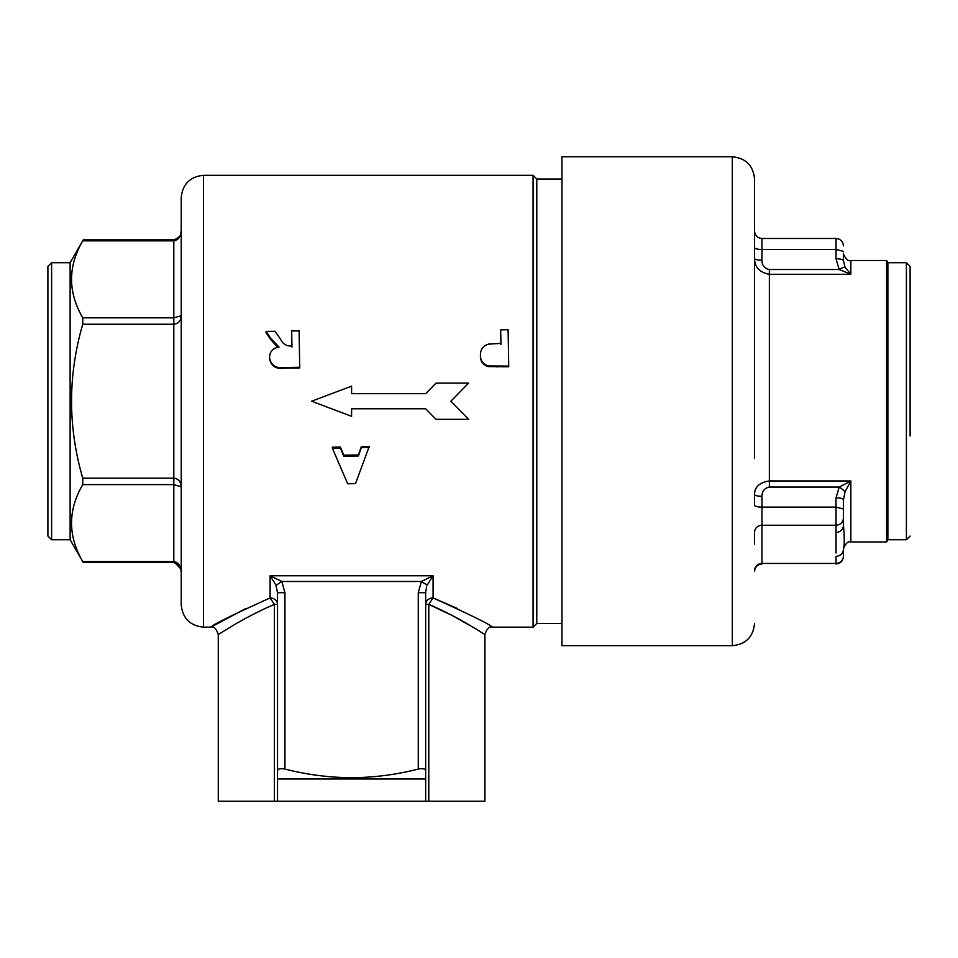 <?xml version="1.0" encoding="UTF-8"?>
<svg xmlns="http://www.w3.org/2000/svg" width="958" height="958" viewBox="0 0 958 958"><rect width="100%" height="100%" fill="white"/><g stroke="black" fill="none" stroke-linecap="round" stroke-linejoin="round"><path stroke-width="1.44" d="M340.401 447.087L343.754 455.17L358.436 454.918L361.31 446.727L369.177 446.608L355.514 483.622L347.67 483.766L332.342 448.128L332.342 447.23L340.401 447.087L340.401 447.997L332.342 448.128M343.754 456.236L358.436 455.972L358.436 454.918L343.754 455.17L343.754 456.236L340.401 447.997M246.026 608.39L210.856 627.143C212.688 624.7 232.435 614.964 270.12 597.936L274.407 604.378C258.528 611.06 241.392 620.461 233.62 625.155L218.268 634.555C216.245 628.58 213.778 626.113 210.856 627.143L203.455 627.143C190.055 625.73 182.643 618.329 181.23 604.917L181.23 197.528C182.643 184.128 190.055 176.715 203.455 175.302L203.455 627.143M456.87 608.246L433.076 597.936C470.713 614.94 490.46 624.676 492.328 627.143C489.418 626.113 486.951 628.58 484.928 634.555L475.695 628.795M533.067 175.302L536.779 179.002L536.779 623.442L533.067 627.143L533.067 175.302L203.455 175.302M450.847 401.222L468.63 419.329L450.847 401.222L468.63 383.116L450.847 401.222M351.598 408.779L351.598 416.323L351.598 408.779L425.663 408.779L436.034 419.329L468.63 419.329M466.857 384.924L457.96 393.978M276.036 585.326L281.796 581.482L284.933 592.703L284.933 769.058C280.311 768.196 277.832 768.807 277.521 770.903L277.521 778.998L425.663 778.998L425.663 592.703L426.573 586.871M284.933 769.058C306.799 774.663 329.025 777.549 351.598 777.704C374.171 777.549 396.396 774.663 418.263 769.058C422.885 768.196 425.352 768.807 425.663 770.903M561.963 401.222L561.963 645.668L732.331 645.668L732.331 156.789L561.963 156.789L561.963 401.222M173.817 561.592L173.817 562.586C179.697 564.885 182.164 568.118 181.23 572.285C180.787 565.795 178.32 562.226 173.817 561.592L173.817 484.616L181.23 486.76C180.787 481.563 178.32 478.713 173.817 478.198L173.817 324.247C178.32 323.744 180.787 320.894 181.23 315.697L173.817 317.828L173.817 239.859L83.31 239.859L70.126 262.708L70.126 539.737L83.31 562.586L82.759 561.592L173.817 561.592L180.87 568.98M82.759 484.616L82.759 478.198L173.817 478.198L173.817 484.616L82.759 484.616C67.814 510.183 67.814 535.845 82.759 561.592M82.759 324.247L82.759 317.828L173.817 317.828L173.817 324.247L82.759 324.247C67.826 375.56 67.826 426.885 82.759 478.198M173.817 239.859C179.697 237.56 182.164 234.327 181.23 230.159C180.787 236.65 178.32 240.219 173.817 240.853L82.759 240.853C67.814 266.42 67.814 292.082 82.759 317.828M886.593 260.492L887.874 262.708L887.874 539.737L886.593 541.965L886.593 260.492L850.848 260.492L850.848 274.287L845.028 267.15L843.435 260.672A7.413 1.916 180 0 0 836.023 258.756L839.208 269.521L850.848 274.287L769.358 274.287L769.358 480.952C759.55 482.449 754.617 486.939 754.545 494.412L754.545 505.201A7.413 1.916 0 0 0 761.957 507.105L761.957 496.316C761.993 491.238 764.46 488.149 769.358 487.059L769.358 480.952L850.848 480.952L839.208 487.059A7.413 1.605 33.5 0 1 845.028 491.861L850.848 480.952L850.848 541.965C848.513 540.935 846.07 542.994 843.543 548.132L843.435 549.126C844.549 545.904 844.549 537.941 843.435 525.259L843.435 499.741L845.028 491.861M351.598 416.323L311.601 401.222L351.598 386.134L351.598 393.678L425.663 393.678L436.034 383.116L468.63 383.116M500.914 344.521L500.687 329.851L508.099 329.732L508.734 366.782L488.017 366.591C483.024 364.878 480.485 361.394 480.413 356.148L480.413 355.262C480.449 360.567 482.988 364.112 488.017 365.908L508.734 366.1M291.939 347.083L291.675 330.977L299.088 330.857L299.722 367.92L284.119 368.183C275.76 369.261 270.898 365.968 269.521 358.292L269.521 357.454C270.803 365.214 275.664 368.567 284.119 367.537L299.722 367.273M277.724 347.371L270.695 339.539L266.073 332.761L266.073 331.408L270.695 338.33L279.029 347.095C272.97 348.041 269.797 351.49 269.521 357.454M500.687 329.851L500.914 343.395L488.424 344.138C483.024 345.91 480.353 349.61 480.413 355.262M488.017 366.591L488.017 365.908M291.675 330.977L291.939 346.018L290.43 346.042C285.795 345.838 282.454 343.491 280.443 338.976L274.946 331.264L266.073 331.408M351.598 386.134L351.598 393.678M484.928 634.555L484.928 801.211L428.789 801.211L428.789 604.378C444.668 611.06 461.816 620.473 469.588 625.167L469.492 625.107C461.804 620.461 444.632 611.048 428.789 604.378L433.076 597.936A7.413 6.455 -0 0 0 425.663 604.378L428.789 604.378L451.673 615.228M452.104 615.443L475.659 628.783M427.232 585.146L433.076 575.77L421.4 581.482L427.232 585.146M425.663 592.703L418.263 592.703L421.4 581.482L281.796 581.482L270.12 575.77L275.952 585.146L277.521 592.703L284.933 592.703M218.268 634.555L218.268 801.211L274.407 801.211L274.407 604.378L277.521 604.378A7.413 6.455 0 0 0 270.12 597.936L270.12 575.77L433.076 575.77L433.076 597.936M257.75 612.054L261.139 610.39M361.31 446.727L361.31 447.626L369.177 447.494M358.436 455.972L361.31 447.626M181.23 230.159L180.87 233.465M428.789 801.211L274.407 801.211M277.521 592.703L277.521 770.903M425.663 778.998L425.663 801.211M277.521 778.998L277.521 801.211M754.545 458.559L754.545 179.002C753.216 165.518 745.815 158.118 732.331 156.789M754.545 570.621A7.413 7.161 0 0 1 761.957 563.46L836.023 563.46C840.525 563.041 842.992 560.646 843.435 556.311L843.435 549.126A7.413 7.161 180 0 1 836.023 556.287L836.023 563.46L761.957 563.46L761.957 525.247L836.023 525.247L836.023 507.105L761.957 507.105L761.957 525.247A7.413 7.161 0 0 0 754.545 532.397L754.545 544.096M754.545 361.094L754.545 258.349A7.413 1.916 180 0 0 761.957 260.265L761.957 249.475A7.413 1.916 0 0 1 754.545 247.559M47.9 266.408L51.6 262.708L51.6 539.737L47.9 536.037L47.9 266.408M754.545 258.349C754.629 267.186 759.574 272.491 769.358 274.287L769.358 269.521C764.472 268.444 761.993 265.354 761.957 260.265M754.545 494.412A7.413 1.916 180 0 0 761.957 496.316M843.435 253.319L843.435 260.672M843.435 518.086C842.992 522.433 840.525 524.816 836.023 525.247L836.023 532.42A7.413 7.161 -0 0 0 843.435 525.259L843.435 509.021L836.023 507.105L836.023 497.825A7.413 1.916 -0 0 1 843.435 499.741L843.435 509.021M845.028 267.15A7.413 1.605 146.5 0 0 839.208 269.521L769.358 269.521M769.358 487.059L839.208 487.059L836.023 497.825M843.435 556.311L843.435 551.066M910.1 436.01L910.1 266.408L906.4 262.708L906.4 539.737L910.1 536.037M496.843 366.986L496.843 366.303M270.695 339.539L270.695 338.33M284.119 368.183L284.119 367.537M418.263 769.058L418.263 592.703M843.435 245.895C842.992 241.392 840.525 238.925 836.023 238.482L761.957 238.482L761.957 249.475L836.023 249.475L836.023 238.985M836.023 532.42L836.023 552.97M843.435 251.391L836.023 249.475L836.023 258.756M533.067 627.143L492.328 627.143M536.779 623.442L561.963 623.442M70.126 539.737L51.6 539.737M886.593 541.965L850.848 541.965M887.874 539.737L906.4 539.737M536.779 179.002L561.963 179.002M173.817 562.586L83.31 562.586M732.331 645.668C745.815 644.339 753.216 636.926 754.545 623.442M70.126 262.708L51.6 262.708M761.957 238.482C757.479 238.027 755 235.56 754.545 231.082M761.957 563.963C757.479 564.418 755 566.896 754.545 571.375M850.848 260.492C848.513 261.522 846.07 259.462 843.543 254.313M887.874 262.708L906.4 262.708M836.023 563.963C840.525 563.52 842.992 561.053 843.435 556.55"/></g></svg>
